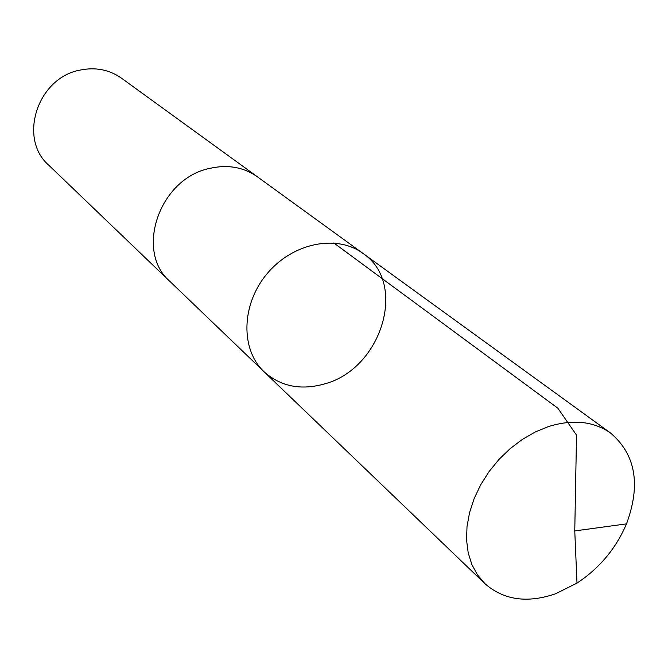 <?xml version="1.0" encoding="UTF-8"?>
<svg xmlns="http://www.w3.org/2000/svg" width="668" height="668" viewBox="0 0 668 668"><rect width="100%" height="100%" fill="white"/><g stroke="black" fill="none" stroke-linecap="round" stroke-linejoin="round"><path stroke-width="1" d="M264.069 371.759L169.864 281.362C134.694 251.277 159.26 178.857 209.326 168.478C227.454 164.303 243.444 167.058 257.305 176.744L362.983 253.414C336.856 234 292.667 242.818 267.066 273.755C241.165 304.441 240.321 349.489 264.069 371.759C280.644 386.488 300.734 390.555 324.356 383.958C381.511 369.195 408.098 283.374 362.983 253.414C336.856 234 292.667 242.818 267.066 273.755C241.165 304.441 240.321 349.489 264.069 371.759L484.826 583.573L477.486 574.889L471.892 564.585L468.218 552.92L466.565 540.161L467.007 526.618L469.554 512.632L474.155 498.562L480.701 484.776L489.034 471.633L498.946 459.475L510.16 448.629L522.393 439.377L535.318 431.945L548.603 426.518C572.969 419.07 593.635 421.257 610.619 433.073C635.677 454.482 640.971 484.743 626.5 523.871C615.938 548.57 599.438 568.318 576.993 583.097L555.617 593.76C527.236 603.496 503.639 600.106 484.826 583.573M170.682 282.146L169.856 281.378C134.677 251.277 159.251 178.849 209.326 168.47C227.454 164.286 243.453 167.042 257.314 176.736L258.215 177.412M169.856 281.378L48.722 165.155C17.919 138.552 37.366 77.83 79.993 70.107C95.441 66.942 109.26 69.622 121.442 78.148L257.314 176.736M333.825 242.952L557.864 408.206L576.517 435.144L574.764 530.926L626.5 523.871M362.983 253.414L610.619 433.073M574.764 530.926L576.993 583.097"/></g></svg>
